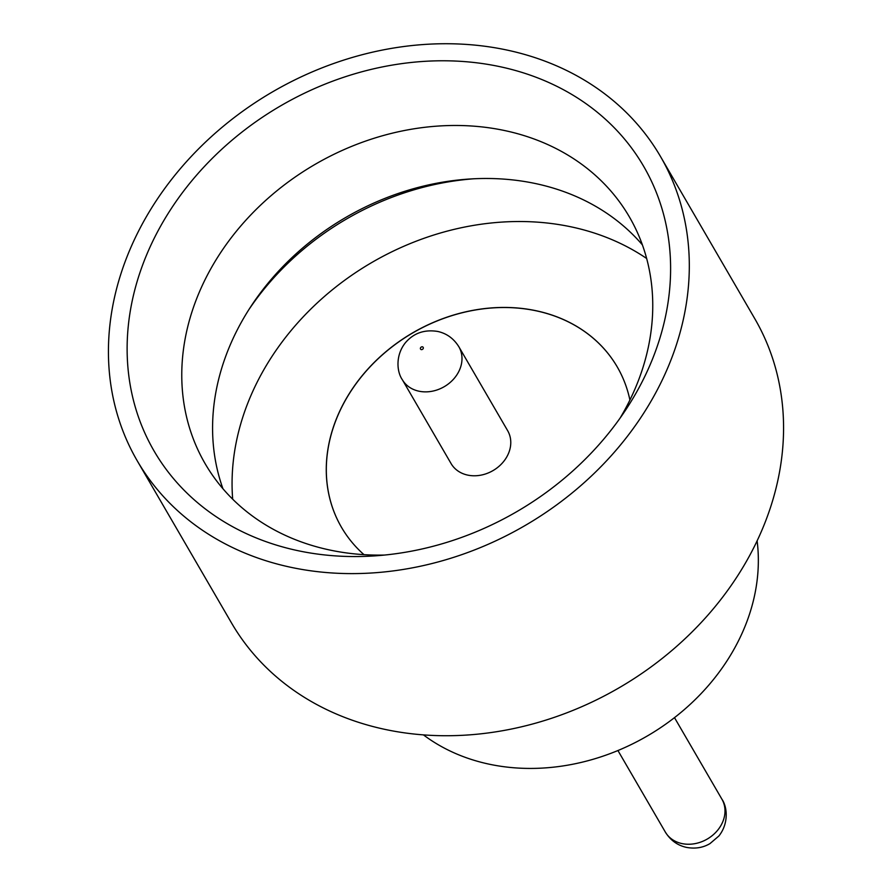 <?xml version="1.0" encoding="UTF-8"?>
<svg xmlns="http://www.w3.org/2000/svg" width="892" height="892" viewBox="0 0 892 892"><rect width="100%" height="100%" fill="white"/><g stroke="black" fill="none" stroke-linecap="round" stroke-linejoin="round"><path stroke-width="1.34" d="M500.077 66.71A283.177 234.763 149.8 0 1 626.44 408.792A283.177 234.763 149.8 0 1 373.291 555.972A283.177 234.763 149.8 0 1 297.66 550.62A283.177 234.763 149.8 0 1 146.667 254.766A283.177 234.763 149.8 0 1 500.077 66.71M620.052 418.17A245.389 203.443 -30.2 0 0 629.406 216.957A245.389 203.443 -30.2 0 0 504.972 130.622A245.389 203.443 -30.2 0 0 245.211 220.926A245.389 203.443 -30.2 0 0 205.115 463.639A245.389 203.443 -30.2 0 0 329.549 549.974A245.389 203.443 -30.2 0 0 384.608 555.058M222.944 488.727A245.389 203.443 149.8 0 1 250.864 306.525A245.389 203.443 149.8 0 1 470.24 178.98A245.389 203.443 149.8 0 1 535.78 183.618A245.389 203.443 149.8 0 1 642.385 244.865M757.118 540.875A204.491 169.536 149.8 0 1 489.006 764.143A204.491 169.536 149.8 0 1 423.432 734.885M660.515 156.546L754.777 318.678A302.644 250.908 149.8 0 1 705.327 618.011A302.644 250.908 149.8 0 1 384.954 729.388A302.644 250.908 149.8 0 1 231.485 622.906L137.223 460.785A302.644 250.908 149.8 0 1 186.673 161.441A302.644 250.908 149.8 0 1 507.046 50.075A302.644 250.908 149.8 0 1 660.515 156.546A302.644 250.908 149.8 0 1 611.065 455.89A302.644 250.908 149.8 0 1 290.692 567.267A302.644 250.908 149.8 0 1 137.223 460.785M646.655 258.49A257.665 213.612 -30.2 0 0 571.426 226.914A257.665 213.612 -30.2 0 0 232.678 499.174M341.469 527.272A159.501 132.239 149.8 0 1 367.571 369.533A159.501 132.239 149.8 0 1 536.393 310.862A159.501 132.239 149.8 0 1 617.253 366.935M363.969 554.646A159.501 132.239 149.8 0 1 341.446 527.239A159.501 132.239 149.8 0 1 367.504 369.478A159.501 132.239 149.8 0 1 536.348 310.784A159.501 132.239 149.8 0 1 617.231 366.891A159.501 132.239 149.8 0 1 629.908 400.029M467.687 475.102A32.714 27.128 149.8 0 1 451.096 463.595L402.314 379.68A32.714 27.128 149.8 0 0 418.905 391.187A32.714 27.128 149.8 0 0 453.537 379.156A32.714 27.128 149.8 0 0 458.878 346.787L507.671 430.702A32.714 27.128 149.8 0 1 502.319 463.06A32.714 27.128 149.8 0 1 467.687 475.102M248.968 309.468A257.665 213.612 149.8 0 1 473.73 178.79M665.321 832.046A32.714 27.128 -30.2 0 0 681.912 843.564A32.714 27.128 -30.2 0 0 716.544 831.522A32.714 27.128 -30.2 0 0 721.896 799.165C727.27 806.792 728.998 823.193 718.93 835.949L709.987 843.598C703.03 847.734 695.202 848.994 686.528 847.4C677.53 845.438 670.461 840.32 665.321 832.046L617.933 750.54M422.44 346.81A1.639 1.36 -30.2 0 0 421.28 349.608A1.639 1.36 -30.2 0 0 422.44 346.81M458.878 346.787C453.738 338.525 446.669 333.407 437.682 331.445C424.358 329.326 413.587 333.117 405.347 342.807C395.234 355.495 396.873 371.953 402.314 379.68M721.896 799.165L674.497 717.647"/></g></svg>
